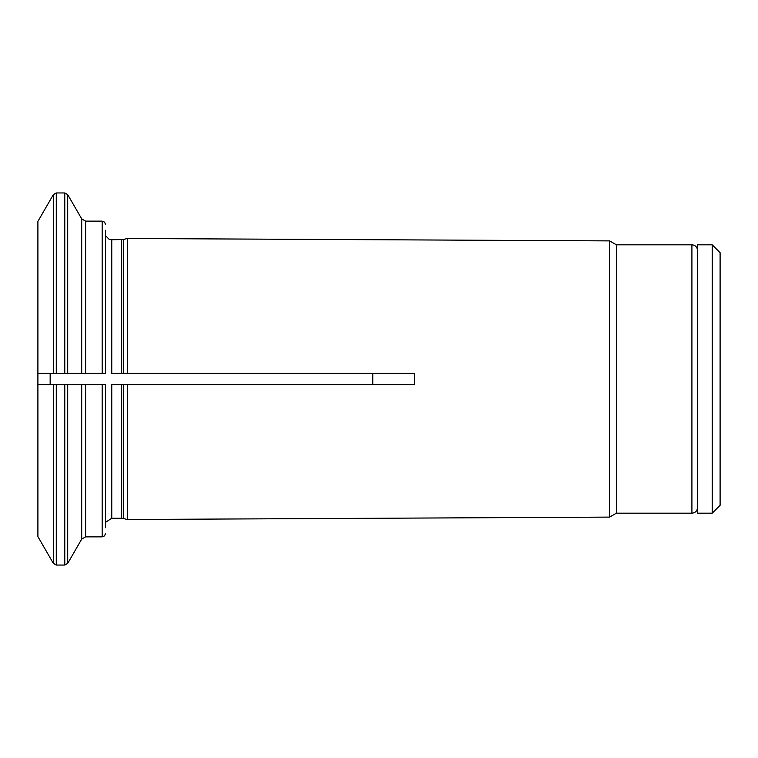 <?xml version="1.0" encoding="UTF-8"?>
<svg xmlns="http://www.w3.org/2000/svg" width="758" height="758" viewBox="0 0 758 758"><rect width="100%" height="100%" fill="white"/><g stroke="black" fill="none" stroke-linecap="round" stroke-linejoin="round"><path stroke-width="1.14" d="M712.207 513.185L720.1 505.292L720.1 252.708L712.207 244.815L697.606 244.815L697.606 513.185L712.207 513.185L712.207 244.815M85.607 373.362L102.169 373.362L102.169 221.137L85.607 221.137L85.607 373.362L81.703 373.362L81.703 218.882L67.708 194.635L67.708 373.362L56.282 373.362L64.771 373.362L64.771 192.949L56.282 192.949L56.282 373.362L53.344 373.362L53.344 194.635L37.9 221.393L37.9 536.607L53.344 563.365L53.344 384.638L37.9 384.638L105.552 384.638L105.552 527.729M609.621 379L609.621 517.108L127.278 519.514L127.278 384.638L414.427 384.638L414.427 373.362L127.278 373.362L127.278 238.486L609.621 240.892L609.621 379M616.406 513.185L691.912 513.185L691.912 244.815L616.406 244.815L616.406 513.185L609.621 517.108M121.697 384.638L121.697 518.264L111.758 518.264L111.758 384.638L127.278 384.638M127.278 519.514L123.45 518.491L123.45 384.638L414.427 384.638M67.708 384.638L81.703 384.638L81.703 539.118L67.708 563.365L67.708 384.638M127.278 373.362L123.45 373.362L123.45 239.509L111.758 239.736L111.758 373.362L414.427 373.362M372.775 373.362L372.775 384.638M50.161 384.638L50.161 373.362L53.344 373.362L37.9 373.362L50.161 373.362M691.912 244.815C695.332 245.147 697.218 247.032 697.55 250.453L697.55 507.547C697.218 510.968 695.332 512.853 691.912 513.185M105.552 230.271L105.552 373.362L102.169 373.362M67.708 373.362L81.703 373.362L67.708 373.362M111.758 373.362L121.697 373.362L121.697 239.736M56.282 384.638L56.282 565.051L64.771 565.051L64.771 384.638M102.169 384.638L102.169 536.863L104.547 535.897L105.552 533.48M85.607 384.638L85.607 536.863L81.703 539.118M697.55 497.816L697.606 498.527M697.55 260.184L697.606 259.473M616.406 244.815L609.621 240.892M111.758 239.736L108.963 239.14L105.552 235.681M53.344 194.635L56.282 192.949M102.169 221.137L104.547 222.103L105.552 224.52M102.169 536.863L85.607 536.863M85.607 221.137L81.703 218.882M123.45 239.509L127.278 238.486M64.771 565.051L67.708 563.365M111.758 518.264L105.552 522.319M64.771 192.949L67.708 194.635M123.45 518.491L121.697 518.264M53.344 563.365L56.282 565.051"/></g></svg>
